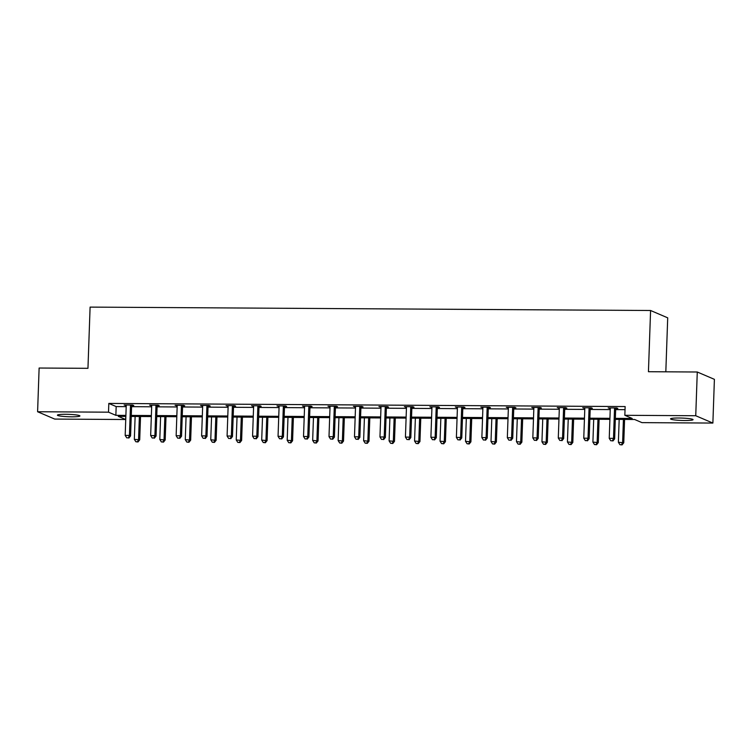 <?xml version="1.0" encoding="UTF-8"?>
<svg xmlns="http://www.w3.org/2000/svg" width="752" height="752" viewBox="0 0 752 752"><rect width="100%" height="100%" fill="white"/><g stroke="black" fill="none" stroke-linecap="round" stroke-linejoin="round"><path stroke-width="1.13" d="M65.744 414.296A11.261 1.194 2 0 1 79.928 415.941A11.261 1.194 2 0 1 71.59 416.805A11.261 1.194 2 0 1 57.415 415.16A11.261 1.194 2 0 1 65.744 414.296M678.877 418.009A11.261 1.194 2 0 1 693.062 419.654A11.261 1.194 2 0 1 684.724 420.518A11.261 1.194 2 0 1 670.549 418.873A11.261 1.194 2 0 1 678.877 418.009M665.821 371.817L667.71 317.833L650.583 310.501L90.099 307.107L87.956 368.32L39.123 368.029L37.6 411.748L108.514 412.181L115.864 415.33L125.894 415.386M650.583 310.501L648.44 371.714L697.273 372.005L714.4 379.346L712.877 423.066L641.964 422.633L634.613 419.484L615.315 419.372M125.744 416.411L125.64 419.513L54.727 419.08L37.6 411.748M697.273 372.005L695.741 415.734L712.877 423.066M157.121 405.657L159.236 405.666L158.099 405.178L149.61 405.121L151.716 405.619M208.069 405.958L210.193 405.977L209.056 405.488L200.558 405.431L202.664 405.93M259.026 406.268L261.151 406.287L260.004 405.798L251.516 405.742L253.621 406.24M309.974 406.578L312.099 406.588L310.961 406.099L302.464 406.052L304.569 406.55M360.932 406.888L363.056 406.898L361.909 406.409L353.421 406.362L355.527 406.851M411.88 407.199L414.004 407.208L412.867 406.719L404.369 406.663L406.475 407.161M462.837 407.499L464.962 407.518L463.815 407.029L455.327 406.973L457.432 407.471M513.785 407.81L515.91 407.828L514.772 407.34L506.275 407.283L508.39 407.781M564.743 408.12L566.867 408.129L565.72 407.64L557.232 407.593L559.338 408.092M615.7 408.43L617.815 408.439L616.678 407.951L608.189 407.904L610.295 408.392M615.352 418.347L632.188 418.45L624.837 415.301L625.138 406.559L108.814 403.429L116.165 406.578L126.195 406.644M131.6 406.672L151.669 406.794M157.074 406.832L177.152 406.954M182.557 406.982L202.626 407.105M208.031 407.142L228.1 407.255M233.505 407.293L253.574 407.415M258.979 407.443L279.058 407.565M284.463 407.603L304.532 407.725M309.937 407.753L330.006 407.875M335.411 407.913L355.48 408.026M360.885 408.063L380.963 408.186M386.368 408.214L406.437 408.336M411.842 408.374L431.911 408.496M437.316 408.524L457.395 408.646M462.8 408.684L482.869 408.797M488.274 408.834L508.343 408.956M513.748 408.985L533.817 409.107M539.222 409.144L559.3 409.267M564.705 409.295L584.774 409.417M590.179 409.455L610.248 409.577M615.653 409.605L625.034 409.661M590.217 408.27L592.341 408.289L591.204 407.8L582.706 407.744L584.812 408.242M539.269 407.969L541.393 407.979L540.246 407.49L531.758 407.443L533.864 407.932M488.311 407.659L490.436 407.669L489.298 407.18L480.801 407.133L482.906 407.622M437.363 407.349L439.488 407.358L438.341 406.87L429.853 406.823L431.958 407.321M386.406 407.039L388.53 407.058L387.383 406.569L378.895 406.512L381.001 407.011M335.458 406.729L337.573 406.747L336.435 406.259L327.947 406.202L330.053 406.7M284.5 406.428L286.625 406.437L285.478 405.948L276.99 405.892L279.095 406.39M233.543 406.118L235.667 406.127L234.53 405.638L226.032 405.591L228.138 406.08M182.595 405.807L184.719 405.817L183.573 405.328L175.084 405.281L177.19 405.779M131.638 405.497L133.762 405.516L132.625 405.027L124.127 404.971L126.233 405.469M108.814 403.429L108.514 412.181M624.837 415.301L695.741 415.734M125.857 416.411L118.28 416.364L125.64 419.513M609.91 419.334L589.841 419.221M584.436 419.184L564.357 419.061M558.952 419.033L538.883 418.911M533.478 418.873L513.409 418.751M508.004 418.723L487.935 418.601M482.53 418.563L462.452 418.45M457.047 418.413L436.978 418.291M431.573 418.262L411.504 418.14M406.099 418.103L386.02 417.98M380.615 417.952L360.546 417.83M355.141 417.792L335.072 417.68M329.667 417.642L309.598 417.52M304.193 417.492L284.115 417.369M278.71 417.332L258.641 417.21M253.236 417.181L233.167 417.059M227.762 417.022L207.693 416.909M202.288 416.871L182.21 416.749M176.805 416.721L156.736 416.599M151.331 416.561L131.262 416.439M131.29 415.424L151.368 415.546M156.773 415.574L176.842 415.696M182.247 415.724L202.316 415.847M207.721 415.884L227.8 416.006M233.205 416.035L253.274 416.157M258.679 416.194L278.748 416.317M284.153 416.345L304.222 416.467M309.627 416.495L329.705 416.617M335.11 416.655L355.179 416.777M360.584 416.805L380.653 416.928M386.058 416.965L406.136 417.087M411.541 417.116L431.61 417.238M437.015 417.266L457.084 417.388M462.489 417.426L482.558 417.548M487.963 417.576L508.042 417.698M513.447 417.736L533.516 417.858M538.921 417.886L558.99 418.009M564.395 418.037L584.464 418.159M589.869 418.197L609.947 418.319M116.165 406.578L115.864 415.33M609.346 407.904L609.327 408.392M583.872 407.753L583.853 408.233M558.388 407.603L558.369 408.082M532.914 407.443L532.895 407.932M507.44 407.293L507.421 407.772M481.957 407.133L481.947 407.622M456.483 406.982L456.464 407.462M431.009 406.832L430.99 407.311M405.535 406.672L405.516 407.161M380.051 406.522L380.042 407.001M354.577 406.362L354.559 406.851M329.103 406.212L329.085 406.691M303.62 406.061L303.611 406.541M278.146 405.901L278.127 406.39M252.672 405.751L252.653 406.23M227.198 405.591L227.179 406.08M201.715 405.441L201.705 405.92M176.241 405.29L176.222 405.77M150.767 405.131L150.748 405.61M125.293 404.98L125.274 405.46M614.553 407.941L613.491 438.369L609.242 438.341L610.304 407.913M615.709 407.951L614.638 438.858L613.491 438.369L612.485 440.785L610.784 440.775L612.485 440.785M612.936 440.982L614.638 438.858M609.242 438.341L610.784 440.775M619.178 419.39L618.379 442.261L623.765 442.768L624.583 419.428M621.613 444.695L619.921 444.686L622.073 444.893L621.613 444.695L622.628 442.279L623.427 419.419M619.921 444.686L618.379 442.261M623.765 442.768L622.073 444.893M589.079 407.781L588.017 438.219L583.768 438.19L584.83 407.763M590.235 407.791L589.154 438.707L588.017 438.219L587.002 440.625L585.31 440.616L587.002 440.625M587.462 440.822L589.154 438.707M583.768 438.19L585.31 440.616M563.605 407.631L562.543 438.059L558.294 438.04L559.356 407.603M564.761 407.64L563.68 438.548L562.543 438.059L561.528 440.475L559.826 440.465L561.528 440.475M561.988 440.672L563.68 438.548M558.294 438.04L559.826 440.465M593.704 419.24L592.905 442.101L598.291 442.618L599.109 419.278M596.139 444.545L594.437 444.535L596.599 444.733L596.139 444.545L597.154 442.129L597.953 419.268M594.437 444.535L592.905 442.101M598.291 442.618L596.599 444.733M568.23 419.09L567.431 441.95L572.817 442.467L573.635 419.118M570.665 444.385L568.963 444.376L571.116 444.582L570.665 444.385L571.67 441.979L572.469 419.108M568.963 444.376L567.431 441.95M572.817 442.467L571.116 444.582M538.122 407.481L537.06 437.908L532.82 437.88L533.882 407.452M539.287 407.481L538.206 438.397L537.06 437.908L536.054 440.324L534.352 440.315L536.054 440.324M536.505 440.512L538.206 438.397M532.82 437.88L534.352 440.315M542.747 418.93L541.948 441.791L547.343 442.308L548.152 418.967M545.191 444.235L543.489 444.225L545.642 444.432L545.191 444.235L546.196 441.819L546.995 418.958M543.489 444.225L541.948 441.791M547.343 442.308L545.642 444.432M512.648 407.321L511.586 437.758L507.337 437.73L508.399 407.293M513.804 407.33L512.723 438.247L511.586 437.758L510.57 440.164L508.878 440.155L510.57 440.164M511.031 440.362L512.723 438.247M507.337 437.73L508.878 440.155M517.273 418.779L516.474 441.64L521.86 442.157L522.678 418.808M519.707 444.075L518.015 444.065L520.168 444.272L519.707 444.075L520.722 441.668L521.521 418.808M518.015 444.065L516.474 441.64M521.86 442.157L520.168 444.272M487.174 407.17L486.112 437.598L481.863 437.57L482.925 407.142M488.33 407.18L487.249 438.087L486.112 437.598L485.096 440.014L483.395 440.005L485.096 440.014M485.557 440.211L487.249 438.087M481.863 437.57L483.395 440.005M491.799 418.62L491 441.49L496.386 441.997L497.204 418.657M494.233 443.924L492.532 443.915L494.694 444.122L494.233 443.924L495.239 441.509L496.038 418.648M492.532 443.915L491 441.49M496.386 441.997L494.694 444.122M461.69 407.011L460.628 437.448L456.389 437.42L457.451 406.992M462.856 407.02L461.775 437.937L460.628 437.448L459.622 439.854L457.921 439.845L459.622 439.854M460.074 440.052L461.775 437.937M456.389 437.42L457.921 439.845M436.216 406.86L435.154 437.288L430.905 437.269L431.968 406.832M437.373 406.87L436.301 437.777L435.154 437.288L434.148 439.704L432.447 439.694L434.148 439.704M434.6 439.901L436.301 437.777M430.905 437.269L432.447 439.694M410.742 406.71L409.68 437.138L405.431 437.109L406.494 406.682M411.899 406.71L410.818 437.626L409.68 437.138L408.665 439.553L406.973 439.535L408.665 439.553M409.126 439.741L410.818 437.626M405.431 437.109L406.973 439.535M385.268 406.55L384.206 436.987L379.957 436.959L381.02 406.522M386.425 406.559L385.344 437.476L384.206 436.987L383.191 439.394L381.49 439.384L383.191 439.394M383.652 439.591L385.344 437.476M379.957 436.959L381.49 439.384M359.785 406.4L358.723 436.827L354.483 436.799L355.546 406.371M360.951 406.409L359.87 437.316L358.723 436.827L357.717 439.243L356.016 439.234L357.717 439.243M358.168 439.441L359.87 437.316M354.483 436.799L356.016 439.234M334.311 406.24L333.249 436.677L329 436.649L330.062 406.221M335.467 406.249L334.396 437.166L333.249 436.677L332.243 439.083L330.542 439.074L332.243 439.083M332.694 439.281L334.396 437.166M329 436.649L330.542 439.074M308.837 406.089L307.775 436.517L303.526 436.498L304.588 406.061M309.993 406.099L308.912 437.006L307.775 436.517L306.76 438.933L305.068 438.924L306.76 438.933M307.22 439.13L308.912 437.006M303.526 436.498L305.068 438.924M283.363 405.939L282.291 436.367L278.052 436.339L279.114 405.911M284.519 405.939L283.438 436.856L282.291 436.367L281.286 438.783L279.584 438.764L281.286 438.783M281.746 438.971L283.438 436.856M278.052 436.339L279.584 438.764M257.88 405.779L256.817 436.216L252.569 436.188L253.64 405.751M259.045 405.789L257.964 436.705L256.817 436.216L255.812 438.623L254.11 438.613L255.812 438.623M256.263 438.82L257.964 436.705M252.569 436.188L254.11 438.613M232.406 405.629L231.343 436.057L227.095 436.028L228.157 405.601M233.562 405.638L232.481 436.545L231.343 436.057L230.328 438.472L228.636 438.463L230.328 438.472M230.789 438.67L232.481 436.545M227.095 436.028L228.636 438.463M206.932 405.469L205.869 435.906L201.621 435.878L202.683 405.45M208.088 405.478L207.007 436.395L205.869 435.906L204.854 438.313L203.153 438.303L204.854 438.313M205.315 438.51L207.007 436.395M201.621 435.878L203.153 438.303M181.448 405.319L180.386 435.746L176.147 435.728L177.209 405.29M182.614 405.328L181.533 436.235L180.386 435.746L179.38 438.162L177.679 438.153L179.38 438.162M179.831 438.36L181.533 436.235M176.147 435.728L177.679 438.153M155.974 405.168L154.912 435.596L150.663 435.568L151.725 405.14M157.13 405.168L156.059 436.085L154.912 435.596L153.906 438.012L152.205 437.993L153.906 438.012M154.357 438.2L156.059 436.085M150.663 435.568L152.205 437.993M130.5 405.008L129.438 435.436L125.189 435.417L126.251 404.98M131.656 405.018L130.575 435.934L129.438 435.436L128.423 437.852L126.731 437.843L128.423 437.852M128.883 438.049L130.575 435.934M125.189 435.417L126.731 437.843M466.315 418.469L465.516 441.33L470.912 441.847L471.72 418.507M468.759 443.774L467.058 443.765L469.21 443.962L468.759 443.774L469.765 441.358L470.564 418.497M467.058 443.765L465.516 441.33M470.912 441.847L469.21 443.962M440.841 418.319L440.042 441.18L445.428 441.697L446.246 418.347M443.276 443.614L441.584 443.605L443.736 443.812L443.276 443.614L444.291 441.208L445.09 418.338M441.584 443.605L440.042 441.18M445.428 441.697L443.736 443.812M415.367 418.159L414.568 441.02L419.954 441.537L420.772 418.197M417.802 443.464L416.1 443.454L418.262 443.661L417.802 443.464L418.817 441.048L419.616 418.187M416.1 443.454L414.568 441.02M419.954 441.537L418.262 443.661M389.893 418.009L389.094 440.869L394.48 441.386L395.298 418.037M392.328 443.304L390.626 443.295L392.779 443.501L392.328 443.304L393.334 440.898L394.133 418.037M390.626 443.295L389.094 440.869M394.48 441.386L392.779 443.501M364.41 417.849L363.611 440.719L369.006 441.227L369.815 417.886M366.854 443.154L365.152 443.144L367.305 443.351L366.854 443.154L367.86 440.738L368.659 417.877M365.152 443.144L363.611 440.719M369.006 441.227L367.305 443.351M338.936 417.698L338.137 440.559L343.523 441.076L344.341 417.727M341.37 443.003L339.678 442.994L341.831 443.191L341.37 443.003L342.386 440.587L343.185 417.727M339.678 442.994L338.137 440.559M343.523 441.076L341.831 443.191M313.462 417.548L312.663 440.409L318.049 440.926L318.867 417.576M315.896 442.843L314.195 442.834L316.357 443.041L315.896 442.843L316.912 440.437L317.701 417.567M314.195 442.834L312.663 440.409M318.049 440.926L316.357 443.041M287.978 417.388L287.189 440.249L292.575 440.766L293.383 417.426M290.422 442.693L288.721 442.684L290.874 442.89L290.422 442.693L291.428 440.277L292.227 417.416M288.721 442.684L287.189 440.249M292.575 440.766L290.874 442.89M262.504 417.238L261.705 440.099L267.092 440.616L267.909 417.266M264.939 442.533L263.247 442.524L265.4 442.731L264.939 442.533L265.954 440.127L266.753 417.266M263.247 442.524L261.705 440.099M267.092 440.616L265.4 442.731M237.03 417.078L236.231 439.948L241.618 440.456L242.435 417.116M239.465 442.383L237.773 442.373L239.926 442.58L239.465 442.383L240.48 439.967L241.279 417.106M237.773 442.373L236.231 439.948M241.618 440.456L239.926 442.58M211.556 416.928L210.757 439.788L216.144 440.305L216.961 416.956M213.991 442.232L212.29 442.214L214.452 442.42L213.991 442.232L214.997 439.817L215.796 416.956M212.29 442.214L210.757 439.788M216.144 440.305L214.452 442.42M186.073 416.777L185.274 439.638L190.67 440.155L191.478 416.805M188.517 442.073L186.816 442.063L188.968 442.27L188.517 442.073L189.523 439.666L190.322 416.796M186.816 442.063L185.274 439.638M190.67 440.155L188.968 442.27M160.599 416.617L159.8 439.478L165.186 439.995L166.004 416.655M163.034 441.922L161.342 441.913L163.494 442.12L163.034 441.922L164.049 439.506L164.848 416.646M161.342 441.913L159.8 439.478M165.186 439.995L163.494 442.12M135.125 416.467L134.326 439.328L139.712 439.845L140.53 416.495M137.56 441.762L135.858 441.753L138.02 441.96L137.56 441.762L138.575 439.356L139.374 416.495M135.858 441.753L134.326 439.328M139.712 439.845L138.02 441.96"/></g></svg>
